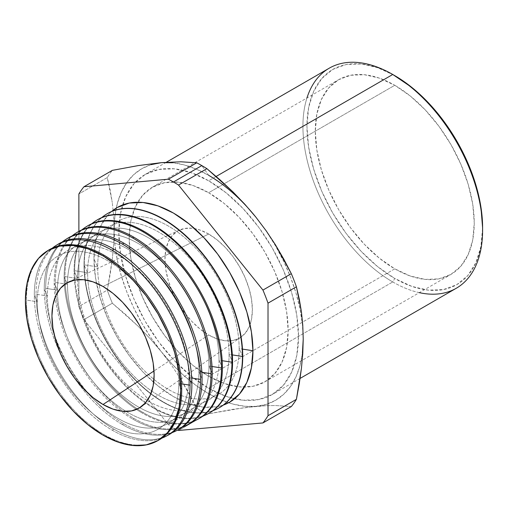 <?xml version="1.0" encoding="UTF-8"?>
<svg xmlns="http://www.w3.org/2000/svg" width="508" height="508" viewBox="0 0 508 508"><rect width="100%" height="100%" fill="white"/><g stroke="black" fill="none" stroke-linecap="round" stroke-linejoin="round"><path stroke-width="0.38" stroke-dasharray="2.54 1.91" d="M419.341 292.659A127.051 73.349 60 0 1 392.76 281.959L394.773 278.473A124.206 71.711 -120 0 0 482.6 227.768L480.911 246.577L475.913 262.712L467.798 275.558L456.876 284.626L443.567 289.554L428.384 290.157L411.912 286.417L394.773 278.473L392.76 281.959A127.051 73.349 -120 0 0 456.286 288.252M48.133 250.4A109.823 63.405 -120 0 0 26.397 300.069L37.306 301.758A100.038 57.76 -120 0 0 108.045 424.282A100.038 57.76 -120 0 0 178.784 383.438L181.546 383.87L178.784 383.438A100.038 57.76 60 0 1 108.045 424.282A100.038 57.76 60 0 1 37.306 301.758L34.296 295.269A110.128 63.583 -120 0 0 112.166 430.143L113.963 429.158L112.166 430.143A110.128 63.583 -120 0 0 161.919 438.118A110.128 63.583 60 0 1 112.166 430.143A110.128 63.583 60 0 1 34.296 295.269A110.128 63.583 60 0 1 52.261 248.19A110.128 63.583 -120 0 0 34.296 295.269L37.306 301.758A100.038 57.76 60 0 1 108.045 260.921A100.038 57.76 60 0 1 178.784 383.438L181.712 389.744L178.784 383.438A100.038 57.76 -120 0 0 108.045 260.921A100.038 57.76 -120 0 0 37.306 301.758L26.397 300.069A109.823 63.405 60 0 1 47.638 250.711M57.855 244.361A110.192 63.621 -120 0 0 36.043 294.202L47.371 295.954A100.038 57.76 -120 0 0 54.381 335.464A100.038 57.76 -120 0 0 87.389 392.64A100.038 57.76 60 0 1 54.388 335.47A100.038 57.76 60 0 1 47.371 295.954L44.24 289.211A110.503 63.798 -120 0 0 122.377 424.555L123.876 423.736L122.377 424.555A110.503 63.798 -120 0 0 172.155 432.613A110.503 63.798 60 0 1 122.377 424.555A110.503 63.798 60 0 1 44.24 289.211A110.503 63.798 60 0 1 62.147 242.075A110.503 63.798 -120 0 0 44.24 289.211L47.371 295.954A100.038 57.76 60 0 1 118.11 255.111A100.038 57.76 60 0 1 188.843 377.635L191.878 384.169L188.843 377.635A100.038 57.76 -120 0 0 118.11 255.111A100.038 57.76 -120 0 0 47.371 295.954L36.043 294.202A110.192 63.621 60 0 1 56.979 244.919M188.843 377.635L191.706 378.073L188.843 377.635A100.038 57.76 60 0 1 87.395 392.64A100.038 57.76 -120 0 0 188.843 377.635M67.577 238.322A110.56 63.83 -120 0 0 45.695 288.328L57.429 290.144A100.038 57.76 -120 0 0 57.455 292.5A100.038 57.76 -120 0 0 126.143 411.461A100.038 57.76 -120 0 0 198.907 371.824L201.867 372.281L198.907 371.824A100.038 57.76 60 0 1 126.143 411.461A100.038 57.76 60 0 1 57.455 292.5A100.038 57.76 60 0 1 57.429 290.144L54.191 283.159A110.884 64.021 -120 0 0 132.594 418.967L133.782 418.313L132.594 418.967A110.884 64.021 -120 0 0 182.385 427.114A110.884 64.021 60 0 1 132.594 418.967A110.884 64.021 60 0 1 54.191 283.159A110.884 64.021 60 0 1 72.028 235.966A110.884 64.021 -120 0 0 54.191 283.159L57.429 290.144A100.038 57.76 60 0 1 128.168 249.301A100.038 57.76 60 0 1 198.907 371.824L202.051 378.6L198.907 371.824A100.038 57.76 -120 0 0 128.168 249.301A100.038 57.76 -120 0 0 57.429 290.144L45.695 288.328A110.56 63.83 60 0 1 66.853 238.785M77.305 232.289A110.928 64.046 -120 0 0 55.347 282.454L67.488 284.334A100.038 57.76 -120 0 0 139.757 407.721A100.038 57.76 -120 0 0 208.966 366.014L212.02 366.49L208.966 366.014A100.038 57.76 60 0 1 139.757 407.721A100.038 57.76 60 0 1 67.488 284.334L64.135 277.108A111.258 64.237 -120 0 0 142.805 413.372L143.694 412.89L142.805 413.372A111.258 64.237 -120 0 0 192.621 421.608A111.258 64.237 60 0 1 142.805 413.372A111.258 64.237 60 0 1 64.135 277.108A111.258 64.237 60 0 1 81.915 229.857A111.258 64.237 -120 0 0 64.135 277.108L67.488 284.334A100.038 57.76 60 0 1 67.507 282.575A100.038 57.76 60 0 1 138.995 243.942A100.038 57.76 60 0 1 208.966 366.014L212.217 373.024L208.966 366.014A100.038 57.76 -120 0 0 138.995 243.942A100.038 57.76 -120 0 0 67.507 282.575A100.038 57.76 -120 0 0 67.488 284.334L55.347 282.454A110.928 64.046 60 0 1 76.721 232.658M87.027 226.251A111.29 64.256 -120 0 0 64.999 276.587L77.546 278.53A100.038 57.76 -120 0 0 148.285 401.047A100.038 57.76 -120 0 0 219.024 360.21L222.18 360.699L219.024 360.21A100.038 57.76 60 0 1 148.285 401.047A100.038 57.76 60 0 1 77.546 278.53L74.085 271.056A111.639 64.453 -120 0 0 153.022 407.784L153.607 407.467L153.022 407.784A111.639 64.453 -120 0 0 202.851 416.103A111.639 64.453 60 0 1 153.022 407.784A111.639 64.453 60 0 1 74.085 271.056A111.639 64.453 60 0 1 91.802 223.749A111.639 64.453 -120 0 0 74.085 271.056L77.546 278.53A100.038 57.76 60 0 1 148.285 237.687A100.038 57.76 60 0 1 219.024 360.21L222.39 367.455L219.024 360.21A100.038 57.76 -120 0 0 148.285 237.687A100.038 57.76 -120 0 0 77.546 278.53L64.999 276.587A111.29 64.256 60 0 1 86.595 226.524M96.749 220.212A111.658 64.465 -120 0 0 74.651 270.713L87.611 272.72A100.038 57.76 -120 0 0 158.35 395.243A100.038 57.76 -120 0 0 229.089 354.4L232.334 354.901L229.089 354.4A100.038 57.76 60 0 1 158.35 395.243A100.038 57.76 60 0 1 87.611 272.72L84.03 265.005A112.014 64.675 -120 0 0 163.239 402.196L163.239 402.196A112.014 64.675 -120 0 0 213.087 410.591A112.014 64.675 60 0 1 163.239 402.196A112.014 64.675 60 0 1 84.03 265.005A112.014 64.675 60 0 1 101.683 217.64A112.014 64.675 -120 0 0 84.03 265.005L87.611 272.72A100.038 57.76 60 0 1 158.35 231.877A100.038 57.76 60 0 1 229.089 354.4L232.556 361.88L229.089 354.4A100.038 57.76 -120 0 0 158.35 231.877A100.038 57.76 -120 0 0 87.611 272.72L74.651 270.713A111.658 64.465 60 0 1 96.463 220.389M242.729 356.311L239.147 348.59A100.038 57.76 -120 0 0 168.408 226.073A100.038 57.76 -120 0 0 97.669 266.91L84.296 264.846A112.027 64.681 60 0 1 106.337 214.262A112.027 64.681 -120 0 0 84.296 264.846A112.027 64.681 -120 0 0 163.512 402.044A112.027 64.681 -120 0 0 218.338 408.254A112.027 64.681 60 0 1 163.512 402.044A112.027 64.681 60 0 1 84.296 264.846L97.669 266.91A100.038 57.76 60 0 1 168.408 226.073A100.038 57.76 60 0 1 239.147 348.59L242.494 349.11L239.147 348.59A100.038 57.76 60 0 1 168.408 389.433A100.038 57.76 60 0 1 97.669 266.91L93.98 258.953L97.669 266.91A100.038 57.76 -120 0 0 168.408 389.433A100.038 57.76 -120 0 0 239.147 348.59L242.729 356.311M111.569 211.531A112.395 64.891 -120 0 0 93.98 258.953L95.504 277.743L100.025 297.567L107.372 317.671L117.253 337.287L129.299 355.651L143.04 372.066L157.95 385.896L173.45 396.608L188.957 403.796L203.867 407.181L217.608 406.635L223.317 405.092A112.395 64.891 -120 0 1 139.154 367.817A112.395 64.891 -120 0 1 93.98 258.953L95.504 241.935L100.025 227.33L107.372 215.703L111.563 211.531M151.092 164.643L141.796 168.694L133.636 174.72L126.765 182.632L121.298 192.284L117.323 203.511L114.903 216.129L114.097 229.914L114.903 244.634L117.323 260.039L121.298 275.857L126.765 291.827L133.636 307.67L141.796 323.12L151.092 337.903L161.379 351.777L172.472 364.503L184.188 375.856L196.317 385.648L208.661 393.706L221.005 399.898L233.14 404.114L244.85 406.286L255.943 406.375A133.737 77.21 -120 0 0 303.225 339.109L302.419 324.39L300.006 308.985L296.031 293.167L290.557 277.197L283.686 261.353L275.533 245.904L266.23 231.115L255.943 217.246L244.85 204.521L233.14 193.167L221.005 183.375L208.661 175.317L201.835 165.608L208.661 175.317L196.317 169.126L184.188 164.903L172.472 162.731M157.417 440.861A109.823 63.405 60 0 1 104.051 434.581A109.823 63.405 60 0 1 26.397 300.069A109.823 63.405 -120 0 0 104.051 434.581L103.029 435.14L104.051 434.581A109.823 63.405 -120 0 0 157.937 440.588M208.661 234.036A61.817 35.693 -120 0 0 194.621 228.606A61.817 35.693 -120 0 0 179.318 230.156A61.817 35.693 -120 0 0 167.875 279.121A61.817 35.693 -120 0 0 208.661 334.982L154.013 370.948L208.661 334.982L200.133 329.089L191.935 321.488L184.379 312.458L177.756 302.355L172.32 291.567L168.281 280.511L165.792 269.608L164.954 259.277L165.792 249.911L168.281 241.878L172.32 235.483L177.756 230.975L184.379 228.524L191.935 228.219L200.133 230.086L208.661 234.036L217.189 239.928L225.387 247.536L232.95 256.565L239.573 266.668L245.008 277.451L249.047 288.512L251.536 299.415L252.374 309.747L251.536 319.107L249.047 327.139L245.008 333.534L239.573 338.049L232.95 340.5L225.387 340.798L217.189 338.938L208.661 334.982A61.817 35.693 -120 0 0 241.059 337.096A61.817 35.693 -120 0 0 250.057 324.625A61.817 35.693 -120 0 0 208.661 234.036L203.092 236.804L208.661 234.036M103.029 286.493L203.092 236.804L103.029 286.493M208.661 376.282A112.395 64.891 60 0 1 137.687 202.235A112.395 64.891 60 0 1 152.464 187.173A112.395 64.891 60 0 1 208.661 192.742L394.773 85.287A112.395 64.891 -120 0 0 338.576 79.724A112.395 64.891 -120 0 0 321.348 169.786A112.395 64.891 -120 0 0 394.773 268.827L208.661 376.282L394.773 268.827L379.273 258.115L364.363 244.285L350.622 227.87L338.576 209.506L328.695 189.89L321.348 169.786L316.827 149.962L315.303 131.178L316.827 114.154L321.348 99.549L328.695 87.922L338.576 79.724L350.622 75.267L364.363 74.714L379.273 78.099L394.773 85.287L410.28 96.006L425.19 109.836L438.931 126.251L450.971 144.615L460.858 164.224L468.198 184.334L472.726 204.159L474.25 222.942L472.726 239.966L468.198 254.571L460.858 266.198L450.971 274.396L438.931 278.854L425.19 279.406L410.28 276.015L394.773 268.827A112.395 64.891 -120 0 0 450.971 274.396A112.395 64.891 -120 0 0 468.198 184.334A112.395 64.891 -120 0 0 394.773 85.287L208.661 192.742A112.395 64.891 60 0 1 282.086 291.783A112.395 64.891 60 0 1 264.858 381.851A112.395 64.891 60 0 1 244.424 387.115A112.395 64.891 60 0 1 208.661 376.282L224.168 383.47L239.078 386.855L252.819 386.309L264.858 381.845L274.745 373.647L282.086 362.02L286.614 347.415L288.138 330.397L286.614 311.607L282.086 291.783L274.745 271.678L264.858 252.063L252.819 233.699L239.078 217.284L224.168 203.454L208.661 192.742L193.161 185.553L178.251 182.169L164.509 182.715L152.464 187.173L142.583 195.377L135.236 206.997L130.715 221.602L129.184 238.627L130.715 257.41L135.236 277.241L142.583 297.345L152.464 316.96L164.509 335.324L178.251 351.739L193.161 365.57L208.661 376.282M216.154 176.447L208.661 180.778A127.051 73.349 60 0 1 291.662 292.735A127.051 73.349 60 0 1 272.186 394.538A127.051 73.349 60 0 1 234.563 398.793A127.051 73.349 60 0 1 208.661 388.245L392.76 281.959L208.661 388.245L191.135 376.136L174.282 360.502L158.75 341.947L145.136 321.189L133.966 299.015L125.666 276.288L120.555 253.879L118.828 232.645L120.555 213.404L125.666 196.894L133.966 183.75L145.136 174.485L158.75 169.443L174.282 168.821L191.135 172.65L208.661 180.778L226.187 192.888L243.04 208.521L258.572 227.076L272.186 247.834L283.362 270.002L291.662 292.735L296.774 315.144L298.501 336.379L296.774 355.619L291.662 372.129L283.362 385.267L272.186 394.538L258.572 399.58L243.04 400.196L226.187 396.373L208.661 388.245A127.051 73.349 60 0 1 122.638 204.94A127.051 73.349 60 0 1 145.136 174.485A127.051 73.349 60 0 1 208.661 180.778L216.154 176.447M208.096 413.734A111.658 64.465 60 0 1 153.607 407.467A111.658 64.465 60 0 1 74.651 270.713A111.658 64.465 -120 0 0 153.607 407.467A111.658 64.465 -120 0 0 208.388 413.582M197.847 419.221A111.29 64.256 60 0 1 143.694 412.89A111.29 64.256 60 0 1 64.999 276.587A111.29 64.256 -120 0 0 143.694 412.89A111.29 64.256 -120 0 0 198.298 418.979M187.598 424.701A110.928 64.046 60 0 1 133.782 418.313A110.928 64.046 60 0 1 55.347 282.454A110.928 64.046 -120 0 0 133.782 418.313A110.928 64.046 -120 0 0 188.208 424.383M177.356 430.181A110.56 63.83 60 0 1 123.876 423.736A110.56 63.83 60 0 1 89.033 394.164A110.56 63.83 60 0 1 53.886 333.286A110.56 63.83 60 0 1 45.695 288.328A110.56 63.83 -120 0 0 53.886 333.28A110.56 63.83 -120 0 0 89.033 394.164A110.56 63.83 -120 0 0 123.876 423.736A110.56 63.83 -120 0 0 178.118 429.787M167.107 435.667A110.192 63.621 60 0 1 113.963 429.158A110.192 63.621 60 0 1 36.043 294.202A110.192 63.621 -120 0 0 113.963 429.158A110.192 63.621 -120 0 0 168.027 435.185M107.271 177.578L78.886 193.967L107.271 177.578A150.451 86.862 60 0 1 112.344 170.358A150.451 86.862 -120 0 0 107.271 177.578L112.268 202.476L110.109 189.725L107.271 177.578M208.661 175.317A133.737 77.21 -120 0 0 161.379 162.649A133.737 77.21 -120 0 0 116.224 208.121A133.737 77.21 -120 0 0 114.097 229.914L113.64 244.361L112.293 259.258L110.134 274.555L107.271 290.132A150.451 86.862 60 0 0 112.344 303.212L125.603 314.503L138.259 326.327L150.228 338.747L161.379 351.777L171.596 365.328L180.835 379.279L189.186 393.592L196.761 408.229L168.377 424.612A150.451 86.862 60 0 0 177.673 430.022A150.451 86.862 60 0 1 168.377 424.612L83.96 319.602A150.451 86.862 60 0 1 78.886 306.521L78.886 231.356L78.886 306.521L107.271 290.132A150.451 86.862 -120 0 0 112.344 303.212L83.96 319.602A150.451 86.862 60 0 1 78.886 306.521L107.271 290.132L112.293 259.258L113.64 244.361L114.097 229.914L113.633 215.932L112.268 202.476L113.633 215.932L114.097 229.914A133.737 77.21 -120 0 0 161.379 351.777L150.228 338.747L138.259 326.327L112.344 303.212L83.96 319.602L168.377 424.612L196.761 408.229A150.451 86.862 -120 0 0 206.915 414.084L178.524 430.473L206.915 414.084A150.451 86.862 60 0 1 196.761 408.229L180.835 379.279L171.596 365.328L161.379 351.777A133.737 77.21 -120 0 0 228.6 402.761A133.737 77.21 -120 0 0 255.943 406.375L266.23 404.381L275.533 400.329L283.686 394.297L290.557 386.391L296.031 376.739L300.006 365.506L302.419 352.895M255.943 406.375L232.823 409.327L206.915 414.084L244.792 407.6L266.16 405.689L255.943 406.375M291.332 406.546L275.399 405.524L266.16 405.689L275.399 405.524L291.332 406.546M329.241 68.193A127.051 73.349 -120 0 0 309.766 170.002A127.051 73.349 -120 0 0 392.76 281.959A127.051 73.349 60 0 1 306.946 97.987M393.776 75.076L377.641 67.704L361.169 63.964L345.98 64.567L332.676 69.494L321.748 78.556L313.633 91.408L308.635 107.544L306.953 126.352L308.635 147.11L313.633 169.024L321.748 191.243L332.676 212.916L345.98 233.21L361.169 251.346L377.641 266.63L394.773 278.473A124.206 71.711 -120 0 1 306.953 126.93A124.206 71.711 -120 0 1 393.776 75.076M303.225 339.109A133.737 77.21 -120 0 0 255.943 217.246M179.318 230.156L68.732 281.959M152.464 187.173L338.576 79.724M300.095 378.422L272.186 394.538M166.319 162.255L145.136 174.485M264.858 381.851L450.971 274.396M241.059 337.096L140.906 406.971"/><path stroke-width="0.76" d="M300.095 378.422L456.286 288.252A127.051 73.349 -120 0 0 475.761 186.442A127.051 73.349 -120 0 0 392.76 74.486A127.051 73.349 60 0 1 392.767 74.486A127.051 73.349 60 0 1 482.6 230.086A127.051 73.349 60 0 1 419.341 292.659M394.773 75.648L393.776 75.076A124.206 71.711 -120 0 1 394.773 75.648A124.206 71.711 -120 0 1 482.6 227.768L480.911 207.004L475.913 185.096L467.798 162.877L456.876 141.205L443.567 120.91L428.384 102.768L411.912 87.49L392.767 74.486M47.638 250.711A109.823 63.405 60 0 1 104.051 255.238A109.823 63.405 60 0 1 181.712 389.744A109.823 63.405 -120 0 0 104.051 255.238L103.029 255.854A109.785 63.386 60 0 1 175.025 353.524A109.785 63.386 60 0 1 156.896 441.147A109.785 63.386 60 0 1 103.029 435.14L87.884 424.669L73.323 411.163L59.9 395.129L48.139 377.19L38.481 358.032L31.312 338.392L26.892 319.024L25.4 300.679L26.892 284.048L31.312 269.786L38.481 258.426L48.139 250.419L59.9 246.062L73.323 245.529L87.884 248.831L103.029 255.854L118.174 266.319L132.74 279.832L146.158 295.866L157.924 313.804L167.576 332.962L174.752 352.603L179.172 371.97L180.664 390.315L179.172 406.946L174.752 421.208L167.576 432.562L157.924 440.576L146.158 444.932L132.74 445.465L118.174 442.157L103.029 435.14A109.785 63.386 60 0 1 31.585 339.319A109.785 63.386 60 0 1 47.13 251.022A109.785 63.386 60 0 1 103.029 255.854L104.051 255.238A109.823 63.405 -120 0 0 48.133 250.4L47.13 251.022M112.166 250.304A110.128 63.583 -120 0 0 52.261 248.19A110.128 63.583 60 0 1 56.09 245.459A110.128 63.583 60 0 1 112.166 250.304A110.128 63.583 60 0 1 190.036 385.178A110.128 63.583 -120 0 0 112.166 250.304L113.963 249.212A110.192 63.621 60 0 1 191.878 384.169A110.192 63.621 -120 0 0 113.963 249.212L112.166 250.304M181.546 383.87L190.036 385.178A110.128 63.583 60 0 1 166.199 436.169A110.128 63.583 60 0 1 161.919 438.118A110.128 63.583 -120 0 0 190.036 385.178L181.546 383.87M56.979 244.919A110.192 63.621 60 0 1 113.963 249.212A110.192 63.621 -120 0 0 57.855 244.361L56.09 245.459M122.377 244.1A110.503 63.798 -120 0 0 62.147 242.075A110.503 63.798 60 0 1 66.116 239.236A110.503 63.798 60 0 1 122.377 244.1A110.503 63.798 60 0 1 200.514 379.438A110.503 63.798 -120 0 0 122.377 244.1L123.876 243.192A110.56 63.83 60 0 1 202.051 378.6A110.56 63.83 -120 0 0 123.876 243.192L122.377 244.1M191.706 378.073L200.514 379.438A110.503 63.798 60 0 1 176.6 430.6A110.503 63.798 60 0 1 172.155 432.613A110.503 63.798 -120 0 0 200.514 379.438L191.706 378.073M66.853 238.785A110.56 63.83 60 0 1 123.876 243.192A110.56 63.83 -120 0 0 67.577 238.322L66.116 239.236M132.594 237.896A110.884 64.021 -120 0 0 72.028 235.966A110.884 64.021 60 0 1 76.136 233.013A110.884 64.021 60 0 1 132.594 237.896A110.884 64.021 60 0 1 210.998 373.697A110.884 64.021 -120 0 0 132.594 237.896L133.782 237.173A110.928 64.046 60 0 1 212.217 373.024A110.928 64.046 -120 0 0 133.782 237.173L132.594 237.896M201.867 372.281L210.998 373.697A110.884 64.021 60 0 1 187.001 425.031A110.884 64.021 60 0 1 182.385 427.114A110.884 64.021 -120 0 0 210.998 373.697L201.867 372.281M76.721 232.658A110.928 64.046 60 0 1 133.782 237.173A110.928 64.046 -120 0 0 77.305 232.289L76.136 233.013M142.805 231.686A111.258 64.237 -120 0 0 81.915 229.857A111.258 64.237 60 0 1 86.157 226.79A111.258 64.237 60 0 1 142.805 231.686A111.258 64.237 60 0 1 221.482 367.951A111.258 64.237 -120 0 0 142.805 231.686L143.694 231.153A111.29 64.256 60 0 1 222.39 367.455A111.29 64.256 -120 0 0 143.694 231.153L142.805 231.686M212.02 366.49L221.482 367.951A111.258 64.237 60 0 1 197.396 419.462A111.258 64.237 60 0 1 192.621 421.608A111.258 64.237 -120 0 0 221.482 367.951L212.02 366.49M86.595 226.524A111.29 64.256 60 0 1 143.694 231.153A111.29 64.256 -120 0 0 87.027 226.251L86.157 226.79M153.022 225.482A111.639 64.453 -120 0 0 91.802 223.749A111.639 64.453 60 0 1 96.177 220.567A111.639 64.453 60 0 1 153.022 225.482A111.639 64.453 60 0 1 231.966 362.21A111.639 64.453 -120 0 0 153.022 225.482L153.607 225.127A111.658 64.465 60 0 1 232.556 361.88A111.658 64.465 -120 0 0 153.607 225.127L153.022 225.482M222.18 360.699L231.966 362.21A111.639 64.453 60 0 1 207.797 413.893A111.639 64.453 60 0 1 202.851 416.103A111.639 64.453 -120 0 0 231.966 362.21L222.18 360.699M96.463 220.389A111.658 64.465 60 0 1 153.607 225.127A111.658 64.465 -120 0 0 96.749 220.212L96.177 220.567M163.239 219.278A112.014 64.675 -120 0 0 101.683 217.64A112.014 64.675 60 0 1 106.204 214.344A112.014 64.675 60 0 1 163.239 219.278A112.014 64.675 60 0 1 242.443 356.47A112.014 64.675 -120 0 0 163.239 219.278L163.512 219.107A112.027 64.681 60 0 1 242.729 356.311A112.027 64.681 -120 0 0 163.512 219.107L163.239 219.278M232.334 354.901L242.443 356.47A112.014 64.675 60 0 1 218.199 408.33A112.014 64.675 60 0 1 213.087 410.591A112.014 64.675 -120 0 0 242.443 356.47L232.334 354.901M106.337 214.262A112.027 64.681 60 0 1 163.512 219.107A112.027 64.681 -120 0 0 106.47 214.173A112.027 64.681 -120 0 0 106.337 214.262M252.927 350.723A112.395 64.891 -120 0 0 199.892 233.559A112.395 64.891 -120 0 0 111.569 211.531L117.253 207.505L129.299 203.041L143.04 202.495L157.95 205.88L173.45 213.068L188.957 223.787L203.867 237.617L217.608 254.025L229.648 272.396L239.535 292.005L246.875 312.115L251.403 331.94L252.927 350.723L242.494 349.11L252.927 350.723L251.403 367.748L246.875 382.353L239.535 393.973L229.648 402.177L223.317 405.092A112.395 64.891 -120 0 0 252.927 350.723M172.472 162.731L161.379 162.649L180.867 161.792L196.761 162.814A150.451 86.862 60 0 1 201.835 165.608L173.45 181.997A150.451 86.862 60 0 1 178.524 185.064L206.915 168.675A150.451 86.862 -120 0 0 201.835 165.608A150.451 86.862 -120 0 0 196.761 162.814L168.377 179.203A150.451 86.862 60 0 1 173.45 181.997L201.835 165.608A150.451 86.862 60 0 1 206.915 168.675L220.212 180.01L232.874 191.834L244.805 204.229L255.943 217.246A133.737 77.21 -120 0 0 208.661 175.317M156.896 441.147L157.937 440.588A109.823 63.405 -120 0 0 181.712 389.744A109.823 63.405 60 0 1 157.417 440.861M103.029 404.501A72.263 41.72 60 0 1 55.353 339.192A72.263 41.72 60 0 1 68.732 281.959A72.263 41.72 60 0 1 103.029 286.493A72.263 41.72 60 0 1 149.739 348.545A72.263 41.72 60 0 1 140.906 406.971A72.263 41.72 60 0 1 103.029 404.501L154.013 370.948L103.029 404.501L112.998 409.124L122.587 411.296L131.42 410.947L139.16 408.076L145.517 402.806L150.241 395.332L153.149 385.94L154.127 374.999L153.149 362.922L150.241 350.171L145.517 337.249L139.16 324.637L131.42 312.826L122.587 302.273L112.998 293.383L103.029 286.493L93.059 281.87L83.477 279.698L74.644 280.048L66.897 282.918L60.547 288.188L55.823 295.662L52.915 305.054L51.93 315.995L52.915 328.073L55.823 340.824L60.547 353.746L66.897 366.357L74.644 378.168L83.477 388.722L93.059 397.612L103.029 404.501M306.946 97.987A127.051 73.349 60 0 1 392.76 74.486L216.154 176.447L392.76 74.486A127.051 73.349 -120 0 0 329.241 68.193L166.319 162.255M218.338 408.254A112.027 64.681 -120 0 0 218.478 408.178A112.027 64.681 -120 0 0 242.729 356.311A112.027 64.681 60 0 1 218.338 408.254M207.797 413.893L208.388 413.582A111.658 64.465 -120 0 0 232.556 361.88A111.658 64.465 60 0 1 208.096 413.734M197.396 419.462L198.298 418.979A111.29 64.256 -120 0 0 222.39 367.455A111.29 64.256 60 0 1 197.847 419.221M187.001 425.031L188.208 424.383A110.928 64.046 -120 0 0 212.217 373.024A110.928 64.046 60 0 1 187.598 424.701M176.6 430.6L178.118 429.787A110.56 63.83 -120 0 0 202.051 378.6A110.56 63.83 60 0 1 177.356 430.181M166.199 436.169L168.027 435.185A110.192 63.621 -120 0 0 191.878 384.169A110.192 63.621 60 0 1 167.107 435.667M255.981 217.291L266.173 230.81L275.431 244.792L291.332 273.691L262.941 290.081A150.451 86.862 60 0 1 268.014 303.155L268.014 415.715A150.451 86.862 60 0 1 262.941 422.935L178.524 430.473L262.941 422.935L291.332 406.546A150.451 86.862 -120 0 0 296.405 399.326L268.014 415.715A150.451 86.862 60 0 1 262.941 422.935L291.332 406.546A150.451 86.862 60 0 0 296.405 399.326L268.014 415.715L268.014 303.155L296.405 286.772A150.451 86.862 -120 0 0 291.332 273.691L262.941 290.081A150.451 86.862 60 0 1 268.014 303.155L296.405 286.772L301.403 311.671L302.762 325.12L303.225 339.084M302.419 352.895L303.225 339.109L302.762 325.12L301.403 311.671L299.237 298.914L296.405 286.772A150.451 86.862 60 0 0 291.332 273.691L283.775 259.105L275.431 244.792L266.173 230.81L255.93 217.221L244.805 204.229L232.874 191.834L206.915 168.675L178.524 185.064L262.941 290.081L178.524 185.064A150.451 86.862 60 0 0 173.45 181.997A150.451 86.862 60 0 0 168.377 179.203L83.96 186.747L112.344 170.358L138.303 165.589L161.379 162.649L180.867 161.792L196.761 162.814L168.377 179.203L83.96 186.747A150.451 86.862 60 0 0 78.886 193.967L78.886 231.356L78.886 193.967A150.451 86.862 60 0 1 83.96 186.747L112.344 170.358L138.303 165.589L161.379 162.649L151.092 164.643M178.524 430.473A150.451 86.862 60 0 1 177.673 430.022A150.451 86.862 60 0 0 178.524 430.473M303.225 339.109L302.768 353.555L301.422 368.446L296.405 399.326L299.263 383.75L301.422 368.446L302.768 353.555L303.225 339.109M482.6 230.086L482.6 227.768"/></g></svg>
